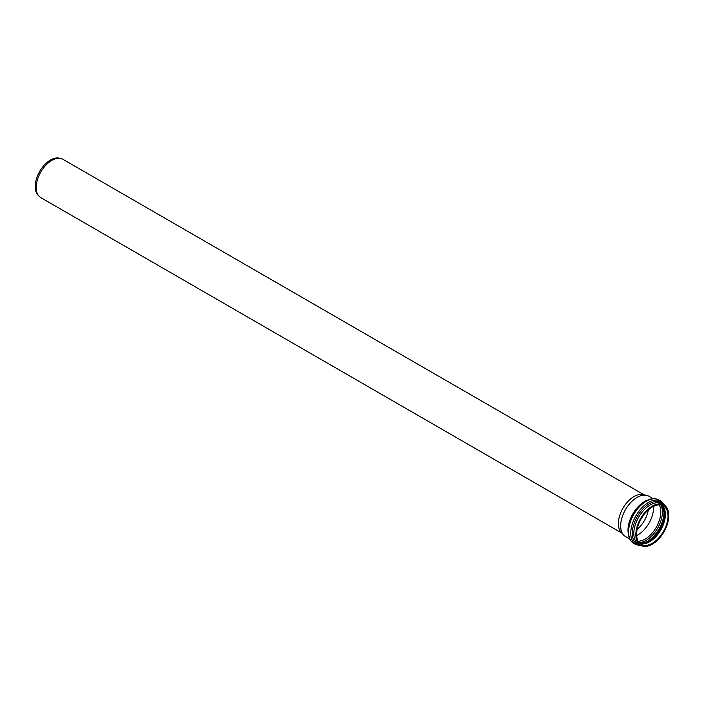 <?xml version="1.0" encoding="UTF-8"?>
<svg xmlns="http://www.w3.org/2000/svg" width="704" height="704" viewBox="0 0 704 704"><rect width="100%" height="100%" fill="white"/><g stroke="black" fill="none" stroke-linecap="round" stroke-linejoin="round"><path stroke-width="1.06" d="M629.807 539.062L625.478 536.554A23.311 13.455 -60 0 1 623.48 534.917A23.311 13.455 -60 0 1 620.655 525.888A23.311 13.455 -60 0 1 629.402 504.02A23.311 13.455 -60 0 1 646.369 495.273A23.311 13.455 -60 0 1 648.789 496.188L653.118 498.687M635.835 534.653A23.311 13.455 -60 0 1 646.008 511.201A23.311 13.455 -60 0 1 663.969 504.953A23.311 13.455 -60 0 1 663.969 531.863A23.311 13.455 -60 0 1 640.666 545.327A23.311 13.455 -60 0 1 635.835 534.653M653.514 506.37A22.202 12.822 -60 0 1 636.662 535.559M636.618 534.204A22.202 12.822 -60 0 1 646.307 511.861A22.202 12.822 -60 0 1 663.423 505.912A22.202 12.822 -60 0 1 663.423 531.546A22.202 12.822 -60 0 1 641.221 544.368A22.202 12.822 -60 0 1 636.618 534.204M623.48 534.917L621.06 532.18A22.132 12.778 -60 0 1 618.367 523.609A22.132 12.778 -60 0 1 626.683 502.85A22.132 12.778 -60 0 1 642.787 494.542L646.369 495.273M621.896 533.122L40.788 197.622A22.132 12.778 -60 0 1 38.887 196.064A22.132 12.778 -60 0 1 36.203 187.493A22.132 12.778 -60 0 1 44.51 166.734A22.132 12.778 -60 0 1 60.614 158.435A22.132 12.778 -60 0 1 62.911 159.298L644.028 494.798M38.887 196.064L37.822 194.867A21.613 12.478 -60 0 1 35.2 186.49A21.613 12.478 -60 0 1 43.314 166.223A21.613 12.478 -60 0 1 59.039 158.11L60.614 158.435M648.358 509.881A20.75 11.977 -60 0 1 637.129 529.329M629.138 536.659A24.182 13.966 -60 0 1 633.301 514.158A24.182 13.966 -60 0 1 650.707 499.303M647.478 500.166A23.311 13.455 120 0 0 627.994 530.13A23.311 13.455 120 0 0 628.276 533.43M640.666 545.327L638.651 544.157A23.311 13.455 -60 0 1 633.82 533.491A23.311 13.455 -60 0 1 643.993 510.03A23.311 13.455 -60 0 1 661.954 503.791L663.969 504.953M664.277 505.138A24.182 13.966 120 0 0 637.305 516.472A24.182 13.966 120 0 0 640.974 545.494M664.831 511.667A24.086 13.904 -60 0 1 664.858 512.706A24.086 13.904 -60 0 1 646.906 542.714M641.89 543.752A24.086 13.904 120 0 0 664.004 512.213A24.086 13.904 120 0 0 663.23 506.801M660.898 505.006A23.144 13.367 -60 0 1 662.411 512.063A23.144 13.367 -60 0 1 639.17 542.634M659.217 504.874A22.202 12.822 -60 0 1 656.216 527.393A22.202 12.822 -60 0 1 638.211 541.244M639.971 543.47A22.202 12.822 120 0 0 660.774 530.024A22.202 12.822 120 0 0 662.015 505.278M628.575 531.89A25.054 14.467 -60 0 1 639.514 506.678A25.054 14.467 -60 0 1 658.821 499.963C655.178 498.027 651.024 498.274 646.378 500.711L638.079 507.434C627.502 518.892 624.474 538.437 633.767 543.365A25.054 14.467 -60 0 1 628.575 531.89M665.06 505.71L661.012 501.222A25.054 14.467 120 0 0 641.705 507.936A25.054 14.467 120 0 0 630.766 533.157A25.054 14.467 120 0 0 635.958 544.623L633.767 543.365M639.936 543.435L650.082 540.998L660.273 529.734L664.928 515.275L661.971 505.27M661.012 501.222L658.821 499.963M635.958 544.623L641.863 545.89"/></g></svg>
